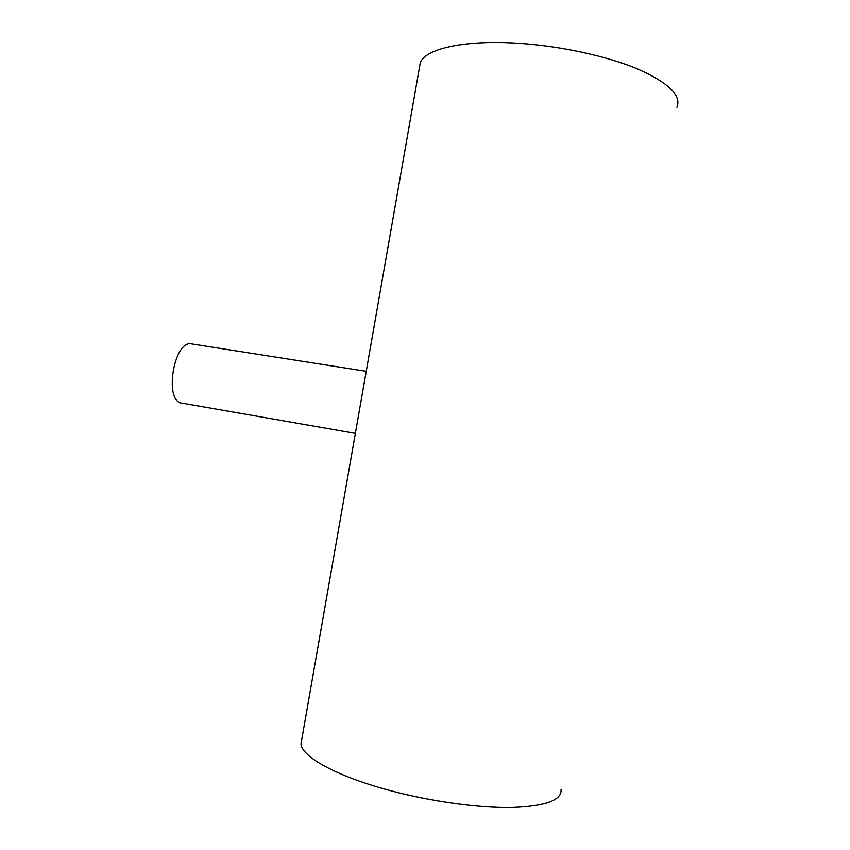<?xml version="1.0" encoding="UTF-8"?>
<svg xmlns="http://www.w3.org/2000/svg" width="850" height="850" viewBox="0 0 850 850"><rect width="100%" height="100%" fill="white"/><g stroke="black" fill="none" stroke-linecap="round" stroke-linejoin="round"><path stroke-width="1.27" d="M181.879 403.112L181.868 403.112C163.593 401.71 173.931 339.362 191.686 343.921L366.233 371.333M561.043 789.363C562.084 800.254 545.519 806.299 511.36 807.5C477.743 808.021 430.047 801.369 389.045 790.287C336.451 776.199 301.803 756.755 300.974 743.984L301.824 739.117M419.316 68.244L420.314 62.518C425.776 48.599 464.865 39.684 518.457 43.276C560.288 45.964 606.656 56.026 637.5 68.914C668.61 82.748 681.753 95.551 676.908 107.302M355.364 433.404L181.868 403.112M300.974 743.984L420.314 62.518"/></g></svg>
